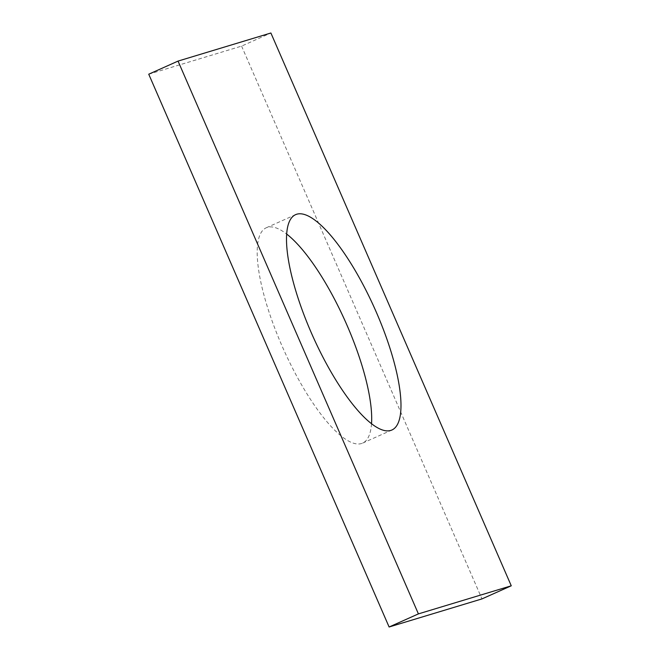 <?xml version="1.0" encoding="UTF-8"?>
<svg xmlns="http://www.w3.org/2000/svg" width="660" height="660" viewBox="0 0 660 660"><rect width="100%" height="100%" fill="white"/><g stroke="black" fill="none" stroke-linecap="round" stroke-linejoin="round"><path stroke-width="0.49" stroke-dasharray="3.3 2.47" d="M148.739 74.2L241.593 46.109L270.889 33M241.593 46.109L481.957 598.909M371.522 423.72A117.95 33.891 -114.1 0 1 362.62 443.108A117.95 33.891 -114.1 0 1 283.503 349.28A117.95 33.891 -114.1 0 1 266.277 227.766A117.95 33.891 -114.1 0 1 267.44 227.337A117.95 33.891 -114.1 0 1 286.663 234.044M362.62 443.108L391.916 429.998M266.277 227.766L295.573 214.665"/><path stroke-width="0.99" d="M178.043 61.091L418.407 613.891L511.261 585.799L270.889 33L178.043 61.091L148.739 74.2L389.111 627L418.407 613.891M389.111 627L481.957 598.909L511.261 585.799M286.663 234.044A117.95 33.891 -114.1 0 1 345.386 321.593A117.95 33.891 -114.1 0 1 371.522 423.72M296.736 214.228A117.95 33.891 -114.1 0 1 375.557 310.464A117.95 33.891 -114.1 0 1 391.916 429.998A117.95 33.891 -114.1 0 1 312.807 336.171A117.95 33.891 -114.1 0 1 295.573 214.665A117.95 33.891 -114.1 0 1 296.736 214.228"/></g></svg>
